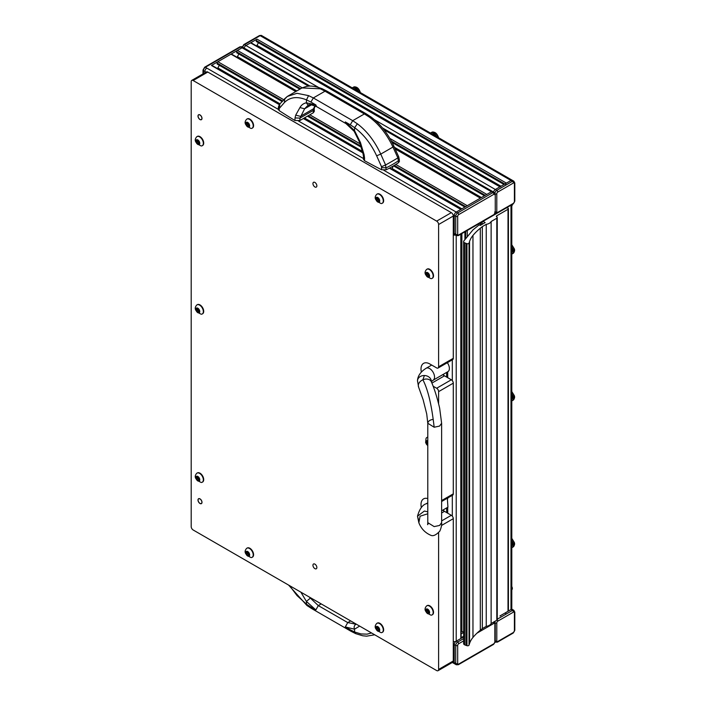 <?xml version="1.0" encoding="UTF-8"?>
<svg xmlns="http://www.w3.org/2000/svg" width="706" height="706" viewBox="0 0 706 706"><rect width="100%" height="100%" fill="white"/><g stroke="black" fill="none" stroke-linecap="round" stroke-linejoin="round"><path stroke-width="1.06" d="M453.287 235.036A2.762 1.597 0 0 0 455.229 235.036M462.421 631.755L463.613 631.755M453.287 641.569A2.762 1.597 0 0 0 456.217 641.198L460.815 638.551A1.103 0.635 0 0 0 461.142 638.1L461.142 233.986M453.287 649.335L454.258 649.899L454.258 644.587A2.762 1.597 -60 0 1 456.217 641.198L460.815 638.551L460.815 234.18M452.308 662.466L454.832 663.922A2.762 1.597 -60 0 1 454.258 662.66L454.258 657.348L453.287 656.783M217.395 64.043L217.104 63.081A1.103 0.635 -60 0 1 217.889 61.722L230.994 54.159A1.103 0.635 -60 0 1 231.542 54.106L295.708 91.145M237.004 57.257A4.148 2.392 120 0 0 237.401 56.639L238.919 54.018M236.96 52.747L236.669 51.785A1.103 0.635 -60 0 1 237.445 50.435L242.043 47.779A2.762 1.597 -60 0 1 243.429 47.646A2.762 1.597 120 0 0 242.043 47.779L211.429 65.455A1.103 0.635 -60 0 1 211.985 65.393L279.426 104.329M204.881 72.815L204.881 71.491A2.762 1.597 -60 0 1 206.84 68.103A2.762 1.597 120 0 0 204.881 71.491L204.881 72.815M217.439 68.544A4.148 2.392 120 0 0 217.845 67.926L219.354 65.314M453.287 220.219L454.258 220.784L454.258 215.471A2.762 1.597 -60 0 1 456.217 212.082L460.815 209.435L389.35 168.169M453.287 233.915L454.832 234.807A2.762 1.597 -60 0 1 454.258 233.536L454.258 228.232L453.287 227.667M453.287 232.971L455.732 234.383A2.762 1.597 120 0 0 456.297 235.654L454.832 234.807A2.762 1.597 -60 0 1 454.258 233.536L454.258 215.471A2.762 1.597 -60 0 1 456.217 212.082L491.42 191.758A2.762 1.597 -60 0 1 492.806 191.617A2.762 1.597 -60 0 0 491.42 191.758L486.831 194.415L389.853 138.429M395.801 164.445L467.266 205.702L480.371 198.139L395.157 148.94M505.602 613.593A1.103 0.635 -60 0 1 506.387 612.234A1.103 0.635 -0 0 0 506.387 612.234L510.985 609.587A2.762 1.597 -0 0 0 511.797 608.457L511.797 204.749M497.253 217.616L497.253 619.63A1.518 0.882 180 0 1 496.803 620.256L491.129 623.53L491.129 221.516L496.803 218.233A1.518 0.882 0 0 0 497.253 217.616A1.518 0.882 0 0 0 496.803 216.998A1.518 0.882 0 0 1 496.362 216.371A1.518 0.882 0 0 1 496.803 215.754L508.011 209.285A1.386 0.794 0 0 0 508.417 208.72L508.417 610.734A1.386 0.794 180 0 1 508.011 611.299L499.927 615.967A1.103 0.635 -0 0 0 499.936 615.959M500.483 615.906A1.103 0.635 -60 0 0 499.927 615.967L510.985 609.587A2.762 1.597 -60 0 1 512.362 609.446A2.762 1.597 -60 0 0 510.985 609.587L506.387 612.234M256.516 41.46L256.225 40.498A1.103 0.635 -60 0 1 257.01 39.139L245.953 45.519A2.762 1.597 120 0 0 244.126 48.043A2.762 1.597 -60 0 1 245.953 45.519L250.551 42.863A1.103 0.635 -60 0 1 251.107 42.81L500.254 186.658M256.56 45.961A4.148 2.392 120 0 0 256.966 45.343L258.475 42.722M242.132 47.496L243.799 44.602A1.386 0.794 60 0 1 244.488 44.672L260.135 35.644L261.599 36.491A2.762 1.597 -60 0 1 262.985 36.35A2.762 1.597 120 0 0 261.599 36.491L510.985 180.462A2.762 1.597 -60 0 1 512.362 180.33A2.762 1.597 -60 0 0 510.985 180.462L506.387 183.119A1.103 0.635 -60 0 0 505.602 184.478M374.498 119.738L495.338 189.499A2.762 1.597 -60 0 0 493.503 192.023A2.762 1.597 -60 0 1 495.338 189.499L499.927 186.843A1.103 0.635 -60 0 1 500.483 186.79M466.975 243.667A1.386 0.794 0 0 0 468.643 243.544A1.386 0.794 0 0 0 469.031 243.12L469.031 645.134A1.386 0.794 180 0 1 468.643 645.558A1.386 0.794 180 0 1 466.975 645.681L466.975 243.667L466.084 243.367L466.084 645.39L466.975 645.681M481.871 222.019L481.871 224.49M482.18 221.843L482.18 224.305M483.028 221.349L485.163 222.584L480.274 225.408L479.233 224.808L472.994 229.856L463.886 240.887A2.762 1.597 0 0 0 463.613 241.576A2.762 1.597 0 0 0 464.724 242.855A13.829 7.987 0 0 0 466.084 243.367M469.031 645.134L469.552 643.501A42.183 24.357 180 0 1 472.949 637.456L472.967 637.439A82.981 47.911 180 0 1 480.309 630.246L482.33 628.614L482.33 226.6L486.24 224.34A6.919 3.989 0 0 0 491.129 221.516M482.33 226.6L480.309 228.232A82.981 47.911 0 0 0 472.967 235.425L472.949 235.442A42.183 24.357 0 0 0 469.552 241.487L469.031 243.12M491.129 623.53A6.919 3.989 180 0 1 486.24 626.354L482.33 628.614M486.24 626.354L486.24 224.34M508.417 208.72A1.386 0.794 0 0 0 506.679 207.943L506.087 208.041M502.001 210.397L485.957 219.654M466.084 645.39A13.829 7.987 180 0 1 464.724 644.869A2.762 1.597 180 0 1 463.613 643.59L463.613 241.576M494.915 193.091A2.762 1.597 120 0 1 496.803 190.346L495.338 189.499L510.985 180.462L512.45 181.31L496.803 190.346A1.386 0.794 60 0 1 497.783 192.041L513.43 183.004A1.386 0.794 -60 0 1 514.409 183.569L514.409 201.642A1.386 0.794 -60 0 1 513.43 203.337L497.783 212.365A1.386 0.794 -60 0 1 496.803 211.8L496.803 193.735A1.386 0.794 -60 0 1 497.783 192.041M453.023 661.946L455.732 663.508A2.762 1.597 120 0 0 456.297 664.77L454.832 663.922A2.762 1.597 -60 0 1 454.258 662.66L454.258 644.587A2.762 1.597 -60 0 1 456.217 641.198L463.613 636.936M433.21 419.355C429.928 419.858 428.118 421.155 427.783 423.256L434.155 427.236L439.591 426.08L441.621 423.256L441.621 522.634L439.591 525.449L434.155 526.605L427.783 522.634L427.633 524.673L428.092 523.808M424.385 511.029L427.783 511.832L424.385 511.029L417.493 516.21L418.861 522.767L420.061 516.218L427.783 513.774L420.061 516.218L418.861 522.767C421.155 528.644 425.136 532.818 430.819 535.289C433.175 536.428 436.193 535.016 439.856 531.053C441.312 527.585 441.894 524.779 441.621 522.634M427.783 503.449L426.186 503.757C422.373 504.958 419.479 509.114 417.493 516.21L418.42 519.378M441.621 510.817L447.939 507.164L447.322 498.215M431.295 381.487A6.919 5.639 -176.1 0 0 431.295 381.319A6.919 5.639 -176.1 0 0 424.385 375.521A6.919 5.639 -176.1 0 0 417.493 380.702C417.767 375.848 420.67 371.691 426.186 368.241A6.919 3.989 -120 0 1 429.645 368.585A6.919 3.989 -120 0 1 434.534 377.057A6.919 3.989 -120 0 1 433.096 380.216L447.939 371.656A6.919 3.989 -120 0 0 447.322 362.699M463.613 632.047L461.142 631.446M316.862 185.828A2.762 1.597 -120 0 0 315.653 183.048A2.762 1.597 -120 0 0 313.517 182.307A2.762 1.597 -120 0 0 312.943 183.569A2.762 1.597 -120 0 0 314.152 186.358A2.762 1.597 -120 0 0 316.288 187.099A2.762 1.597 -120 0 0 316.862 185.828M316.862 567.518A2.762 1.597 -120 0 0 315.653 564.738A2.762 1.597 -120 0 0 313.517 563.997A2.762 1.597 -120 0 0 312.943 565.259A2.762 1.597 -120 0 0 314.152 568.048A2.762 1.597 -120 0 0 316.288 568.789A2.762 1.597 -120 0 0 316.862 567.518M201.995 502.337A2.833 1.633 -120 0 0 200.76 499.477A2.833 1.633 -120 0 0 198.571 498.718A2.833 1.633 -120 0 0 197.989 500.016A2.833 1.633 -120 0 0 199.224 502.875A2.833 1.633 -120 0 0 201.404 503.634A2.833 1.633 -120 0 0 201.995 502.337M201.995 118.387A2.833 1.633 -120 0 0 200.76 115.537A2.833 1.633 -120 0 0 198.571 114.769A2.833 1.633 -120 0 0 197.989 116.075A2.833 1.633 -120 0 0 199.224 118.926A2.833 1.633 -120 0 0 201.404 119.685A2.833 1.633 -120 0 0 201.995 118.387M441.621 500.572L453.287 493.838L453.287 383.164L438.611 391.636L438.611 403.717M438.611 224.508L438.611 366.793L453.287 358.321L453.287 216.036L438.611 224.508A2.762 1.597 -120 0 0 436.661 221.119L451.328 212.647A2.762 1.597 60 0 1 453.287 216.036M193.144 80.528A2.762 1.597 -120 0 0 191.758 80.387L206.434 71.924A2.762 1.597 60 0 1 207.811 72.056L193.144 80.528L436.661 221.119M207.811 72.056L451.328 212.647M441.621 520.896L451.328 515.292L444.48 511.338A12.443 7.184 60 0 1 442.768 510.147M451.328 515.292A2.762 1.597 60 0 1 453.287 518.681L441.479 525.493M438.611 532.756L438.611 669.438L453.287 660.966L453.287 518.681M453.287 660.966A2.762 1.597 60 0 1 452.714 662.228L438.038 670.7A2.762 1.597 -120 0 0 438.611 669.438M453.287 358.321A2.762 1.597 60 0 1 452.714 359.592L438.038 368.055A2.762 1.597 -120 0 0 438.611 366.793M438.611 391.636A2.762 1.597 -120 0 0 436.661 388.247L451.328 379.775L444.48 375.83A12.443 7.184 60 0 1 442.768 374.639M451.328 379.775A2.762 1.597 60 0 1 453.287 383.164M453.287 493.838A2.762 1.597 60 0 1 452.714 495.1L441.621 501.507M191.758 80.387A2.762 1.597 -120 0 0 191.194 81.658L191.194 526.588A2.762 1.597 -120 0 0 193.144 529.977L436.661 670.559A2.762 1.597 -120 0 0 438.038 670.7M421.35 507.57A12.443 7.184 60 0 1 423.591 498.86A12.443 7.184 60 0 1 427.783 498.586M436.661 388.247L433.113 386.208M421.35 372.053A12.443 7.184 60 0 1 423.591 363.352A12.443 7.184 60 0 1 429.813 363.969L436.661 367.923A2.762 1.597 -120 0 0 438.038 368.055M305.583 117.249A8.093 4.668 -60 0 1 304.613 118.873M393.268 165.989A8.093 4.668 -60 0 1 391.645 169.122M321.212 603.912L318.3 605.589L315.864 609.94L310.896 607.081L311.611 608.537L350.979 631.27L350.264 629.805L345.296 626.937L347.74 622.586L318.3 605.589L309.175 596.967M288.595 585.08L306.916 605.483L306.501 604.212L296.988 595.529L289.557 585.636M371.541 632.964L367.032 634.156L361.04 633.944L354.633 632.002L350.264 629.805M310.896 607.081L306.501 604.212L306.395 601.415L300.88 592.166M359.628 626.09L354.518 629.196L354.633 632.002L355.718 633.653L350.979 631.27M356.556 624.316L347.74 622.586L350.644 620.909M284.765 98.681L284.403 102.546L279.232 108.477L278.358 107.153L279.523 104.223L287.316 96.448L297.014 93.298L308.566 95.628L313.34 97.94L310.896 102.052L315.864 104.92L316.57 106.624L346.011 123.621L345.296 121.917L350.264 124.785L352.709 120.673L357.351 123.797C366.829 130.919 374.63 141.024 380.755 154.102L385.591 164.983L386.147 169.802A103.729 59.886 0 0 0 392.651 166.351A103.729 59.886 0 0 0 398.625 162.592L397.875 157.888L392.96 147.051C386.756 134.025 378.822 123.991 369.159 116.975L364.384 113.931L366.114 113.754L370.809 116.817C380.508 124.088 388.203 133.884 393.904 146.195L398.828 157.05L399.437 161.268L398.625 162.592M357.351 123.797L354.633 127.654C363.819 134.555 371.153 143.936 376.642 155.797L380.755 154.102L392.96 147.051L393.321 146.168M366.114 113.754L326.746 91.03L325.016 91.198L320.374 88.806L302.044 87.923L287.316 96.44L284.439 98.964M284.403 102.546C289.928 97.04 297.297 96.148 306.501 99.873L310.896 102.052M376.642 155.797L381.505 166.695L385.591 164.983A103.729 14.702 -24.2 0 0 397.875 157.888L398.255 157.023M350.264 124.785L354.633 127.654L354.518 130.584L360.457 142.524L364.075 154.596L364.57 158.1L363.493 156.653L363.405 159.177L364.472 160.668A639.495 369.212 0 0 0 381.619 169.767L381.505 166.695M279.232 108.477L279.152 110.613A639.495 369.212 0 0 0 294.923 120.505L299.873 120.541L313.305 112.783L314.32 111.327L314.223 108.909L313.217 110.454L313.305 112.783M299.873 120.541L299.962 118.105L295.02 117.946L295.717 115.131L299.926 107.577C301.444 104.92 303.598 103.323 306.395 102.802L306.501 99.873L308.566 95.628M381.708 167.64L386.226 167.79A103.729 59.886 0 0 0 392.651 164.383A103.729 59.886 0 0 0 398.555 160.677L399.367 159.265M360.457 142.524L359.548 142.197L363.149 154.27L364.075 154.596M381.619 169.767L386.147 169.802M314.223 108.909L314.355 107.886L313.217 110.454L299.962 118.105L304.621 108.786L307.79 105.512M278.358 107.153L278.288 109.245L279.152 110.613M295.717 115.131L300.429 116.349L313.482 108.812L314.973 105.812M379.219 629.47A0.794 0.459 60 0 1 379.36 629.373L378.981 628.34A0.794 0.459 60 0 1 378.248 627.378L377.445 626.875A0.794 0.459 60 0 1 376.677 626.893L376.174 626.787L376.245 627.431A0.794 0.459 60 0 1 376.21 628.411L376.589 629.452A0.794 0.459 60 0 1 377.322 630.414L378.125 630.908A0.794 0.459 60 0 1 378.893 630.89L379.343 631.049L379.325 630.352A0.794 0.459 60 0 1 379.219 629.47M377.578 627.634L378.054 628.605A0.794 0.459 60 0 1 378.787 629.567L379.131 630.176M379.422 631.032A2.736 1.58 60 0 1 376.748 630.184A2.736 1.58 60 0 1 376.148 626.751A2.736 1.58 60 0 1 378.822 627.599A2.736 1.58 60 0 1 379.422 631.032M382.705 631.976A5.26 3.036 60 0 1 382.193 632.417A5.26 3.036 60 0 1 381.108 632.664C375.53 630.052 373.889 627.21 376.183 624.13A5.26 3.036 60 0 1 376.422 623.76A5.26 3.036 60 0 1 376.933 623.319A5.26 3.036 60 0 1 381.884 625.86A5.26 3.036 60 0 1 382.705 631.976M382.37 632.302A5.26 3.036 -120 0 0 382.564 632.205A5.26 3.036 -120 0 0 383.076 631.764A5.26 3.036 -120 0 0 382.255 625.64A5.26 3.036 -120 0 0 377.304 623.098A5.26 3.036 -120 0 0 377.128 623.221M377.825 626.804A0.794 0.459 60 0 1 377.684 627.563L376.324 628.349M199.277 479.277A0.794 0.459 60 0 1 199.41 479.189L199.039 478.147A0.794 0.459 60 0 1 198.307 477.185L197.504 476.682A0.794 0.459 60 0 1 196.736 476.709L196.233 476.594L196.303 477.247A0.794 0.459 60 0 1 196.268 478.227L196.639 479.259A0.794 0.459 60 0 1 197.371 480.221L198.174 480.724A0.794 0.459 60 0 1 198.942 480.698L199.392 480.857L199.374 480.168A0.794 0.459 60 0 1 199.277 479.277M197.636 477.441L198.104 478.412A0.794 0.459 60 0 1 198.845 479.374L199.189 479.983M199.471 480.848A2.736 1.58 60 0 1 196.806 479.992A2.736 1.58 60 0 1 196.206 476.559A2.736 1.58 60 0 1 198.871 477.415A2.736 1.58 60 0 1 199.471 480.848M202.763 481.783A5.26 3.036 60 0 1 202.251 482.224A5.26 3.036 60 0 1 201.166 482.472C195.58 479.859 193.938 477.018 196.242 473.938A5.26 3.036 60 0 1 196.48 473.567A5.26 3.036 60 0 1 196.992 473.126A5.26 3.036 60 0 1 201.942 475.667A5.26 3.036 60 0 1 202.763 481.783M202.428 482.11A5.26 3.036 -120 0 0 202.622 482.013A5.26 3.036 -120 0 0 203.134 481.571A5.26 3.036 -120 0 0 202.313 475.456A5.26 3.036 -120 0 0 197.362 472.914A5.26 3.036 -120 0 0 197.186 473.029M197.883 476.621A0.794 0.459 60 0 1 197.733 477.38L196.383 478.156M199.277 142.762A0.794 0.459 60 0 1 199.41 142.665L199.039 141.624A0.794 0.459 60 0 1 198.307 140.671L197.504 140.167A0.794 0.459 60 0 1 196.736 140.185L196.233 140.079L196.303 140.723A0.794 0.459 60 0 1 196.268 141.703L196.639 142.744A0.794 0.459 60 0 1 197.371 143.697L198.174 144.201A0.794 0.459 60 0 1 198.942 144.183L199.392 144.342L199.374 143.645A0.794 0.459 60 0 1 199.277 142.762M197.636 140.926L198.104 141.897A0.794 0.459 60 0 1 198.845 142.85L199.189 143.468M199.471 144.324A2.736 1.58 60 0 1 196.806 143.477A2.736 1.58 60 0 1 196.206 140.044A2.736 1.58 60 0 1 198.871 140.891A2.736 1.58 60 0 1 199.471 144.324M202.763 145.268A5.26 3.036 60 0 1 202.251 145.71A5.26 3.036 60 0 1 201.166 145.957C195.58 143.344 193.938 140.503 196.242 137.423A5.26 3.036 60 0 1 196.48 137.052A5.26 3.036 60 0 1 196.992 136.602A5.26 3.036 60 0 1 201.942 139.144A5.26 3.036 60 0 1 202.763 145.268M202.428 145.586A5.26 3.036 -120 0 0 202.622 145.498A5.26 3.036 -120 0 0 203.134 145.048A5.26 3.036 -120 0 0 202.313 138.932A5.26 3.036 -120 0 0 197.362 136.39A5.26 3.036 -120 0 0 197.186 136.514M197.883 140.097A0.794 0.459 60 0 1 197.733 140.856L196.383 141.641M249.147 125.253A0.794 0.459 60 0 1 249.289 125.165L248.918 124.124A0.794 0.459 60 0 1 248.185 123.162L247.382 122.659A0.794 0.459 60 0 1 246.606 122.685L246.103 122.57L246.182 123.223A0.794 0.459 60 0 1 246.147 124.203L246.518 125.236A0.794 0.459 60 0 1 247.25 126.197L248.053 126.701A0.794 0.459 60 0 1 248.821 126.674L249.271 126.842L249.253 126.145A0.794 0.459 60 0 1 249.147 125.253M247.506 123.418L247.982 124.388A0.794 0.459 60 0 1 248.715 125.35L249.068 125.959M249.35 126.824A2.736 1.58 60 0 1 246.676 125.968A2.736 1.58 60 0 1 246.076 122.544A2.736 1.58 60 0 1 248.75 123.391A2.736 1.58 60 0 1 249.35 126.824M252.633 127.76A5.26 3.036 60 0 1 252.121 128.201A5.26 3.036 60 0 1 251.045 128.448C245.459 125.844 243.817 122.994 246.12 119.914A5.26 3.036 60 0 1 246.359 119.543A5.26 3.036 60 0 1 246.871 119.102A5.26 3.036 60 0 1 251.821 121.644A5.26 3.036 60 0 1 252.633 127.76M252.307 128.086A5.26 3.036 -120 0 0 252.492 127.989A5.26 3.036 -120 0 0 253.004 127.548A5.26 3.036 -120 0 0 252.192 121.432A5.26 3.036 -120 0 0 247.241 118.89A5.26 3.036 -120 0 0 247.056 119.005M247.762 122.597A0.794 0.459 60 0 1 247.612 123.356L246.262 124.132M249.147 554.369A0.794 0.459 60 0 1 249.289 554.281L248.918 553.239A0.794 0.459 60 0 1 248.185 552.286L247.382 551.783A0.794 0.459 60 0 1 246.606 551.801L246.103 551.695L246.182 552.339A0.794 0.459 60 0 1 246.147 553.319L246.518 554.36A0.794 0.459 60 0 1 247.25 555.313L248.053 555.816A0.794 0.459 60 0 1 248.821 555.798L249.271 555.957L249.253 555.26A0.794 0.459 60 0 1 249.147 554.369M247.506 552.542L247.982 553.513A0.794 0.459 60 0 1 248.715 554.466L249.068 555.084M249.35 555.94A2.736 1.58 60 0 1 246.676 555.092A2.736 1.58 60 0 1 246.076 551.66A2.736 1.58 60 0 1 248.75 552.507A2.736 1.58 60 0 1 249.35 555.94M252.633 556.884A5.26 3.036 60 0 1 252.121 557.325A5.26 3.036 60 0 1 251.045 557.563C245.459 554.96 243.817 552.118 246.12 549.03A5.26 3.036 60 0 1 246.359 548.659A5.26 3.036 60 0 1 246.871 548.218A5.26 3.036 60 0 1 251.821 550.759A5.26 3.036 60 0 1 252.633 556.884M252.307 557.202A5.26 3.036 -120 0 0 252.492 557.105A5.26 3.036 -120 0 0 253.004 556.663A5.26 3.036 -120 0 0 252.192 550.548A5.26 3.036 -120 0 0 247.241 548.006A5.26 3.036 -120 0 0 247.056 548.121M247.762 551.713A0.794 0.459 60 0 1 247.612 552.471L246.262 553.257M379.219 200.345A0.794 0.459 60 0 1 379.36 200.257L378.981 199.216A0.794 0.459 60 0 1 378.248 198.262L377.445 197.759A0.794 0.459 60 0 1 376.677 197.777L376.174 197.671L376.245 198.315A0.794 0.459 60 0 1 376.21 199.295L376.589 200.336A0.794 0.459 60 0 1 377.322 201.289L378.125 201.792A0.794 0.459 60 0 1 378.893 201.775L379.343 201.934L379.325 201.236A0.794 0.459 60 0 1 379.219 200.345M377.578 198.518L378.054 199.489A0.794 0.459 60 0 1 378.787 200.442L379.131 201.06M379.422 201.916A2.736 1.58 60 0 1 376.748 201.069A2.736 1.58 60 0 1 376.148 197.636A2.736 1.58 60 0 1 378.822 198.483A2.736 1.58 60 0 1 379.422 201.916M382.705 202.86A5.26 3.036 60 0 1 382.193 203.302A5.26 3.036 60 0 1 381.108 203.54C375.53 200.936 373.889 198.095 376.183 195.015A5.26 3.036 60 0 1 376.422 194.635A5.26 3.036 60 0 1 376.933 194.194A5.26 3.036 60 0 1 381.884 196.736A5.26 3.036 60 0 1 382.705 202.86M382.37 203.178A5.26 3.036 -120 0 0 382.564 203.081A5.26 3.036 -120 0 0 383.076 202.64A5.26 3.036 -120 0 0 382.255 196.524A5.26 3.036 -120 0 0 377.304 193.982A5.26 3.036 -120 0 0 377.128 194.097M377.825 197.689A0.794 0.459 60 0 1 377.684 198.448L376.324 199.233M429.098 275.446A0.794 0.459 60 0 1 429.23 275.349L428.86 274.316A0.794 0.459 60 0 1 428.127 273.354L427.324 272.851A0.794 0.459 60 0 1 426.556 272.878L426.053 272.763L426.124 273.407A0.794 0.459 60 0 1 426.089 274.387L426.459 275.428A0.794 0.459 60 0 1 427.192 276.39L427.995 276.893A0.794 0.459 60 0 1 428.763 276.867L429.213 277.026L429.195 276.328A0.794 0.459 60 0 1 429.098 275.446M427.457 273.61L427.924 274.581A0.794 0.459 60 0 1 428.666 275.543L429.01 276.152M429.292 277.008A2.736 1.58 60 0 1 426.627 276.161A2.736 1.58 60 0 1 426.027 272.728A2.736 1.58 60 0 1 428.701 273.584A2.736 1.58 60 0 1 429.292 277.008M432.584 277.952A5.26 3.036 60 0 1 432.072 278.393A5.26 3.036 60 0 1 430.987 278.641C425.4 276.028 423.759 273.187 426.062 270.107A5.26 3.036 60 0 1 426.3 269.736A5.26 3.036 60 0 1 426.812 269.295A5.26 3.036 60 0 1 431.763 271.836A5.26 3.036 60 0 1 432.584 277.952M432.248 278.279A5.26 3.036 -120 0 0 432.443 278.182A5.26 3.036 -120 0 0 432.954 277.74A5.26 3.036 -120 0 0 432.134 271.616A5.26 3.036 -120 0 0 427.183 269.074A5.26 3.036 -120 0 0 427.006 269.198M427.704 272.79A0.794 0.459 60 0 1 427.554 273.54L426.203 274.325M427.783 441.012L427.324 441.109A0.794 0.459 60 0 1 426.556 441.135L426.053 441.021L426.124 441.674A0.794 0.459 60 0 1 426.089 442.653L426.459 443.686A0.794 0.459 60 0 1 427.192 444.648L427.783 445.354M427.457 441.868L427.783 442.786M427.783 445.433A2.736 1.58 60 0 1 425.992 443.306A2.736 1.58 60 0 1 426.027 440.985A2.736 1.58 60 0 1 427.783 440.976L427.174 441.356M427.783 445.724L425.63 442.512L426.062 438.364A5.26 3.036 60 0 1 426.3 437.994A5.26 3.036 60 0 1 426.812 437.552A5.26 3.036 60 0 1 427.783 437.305M427.783 437.12A5.26 3.036 -120 0 0 427.183 437.341A5.26 3.036 -120 0 0 427.006 437.455M427.704 441.047A0.794 0.459 60 0 1 427.554 441.806L426.203 442.583M429.098 611.961A0.794 0.459 60 0 1 429.23 611.873L428.86 610.831A0.794 0.459 60 0 1 428.127 609.869L427.324 609.375A0.794 0.459 60 0 1 426.556 609.393L426.053 609.278L426.124 609.931A0.794 0.459 60 0 1 426.089 610.911L426.459 611.943A0.794 0.459 60 0 1 427.192 612.905L427.995 613.408A0.794 0.459 60 0 1 428.763 613.39L429.213 613.549L429.195 612.852A0.794 0.459 60 0 1 429.098 611.961M427.457 610.134L427.924 611.096A0.794 0.459 60 0 1 428.666 612.058L429.01 612.676M429.292 613.532A2.736 1.58 60 0 1 426.627 612.684A2.736 1.58 60 0 1 426.027 609.252A2.736 1.58 60 0 1 428.701 610.099A2.736 1.58 60 0 1 429.292 613.532M432.584 614.467A5.26 3.036 60 0 1 432.072 614.917A5.26 3.036 60 0 1 430.987 615.155C425.4 612.552 423.759 609.702 426.062 606.622A5.26 3.036 60 0 1 426.3 606.251A5.26 3.036 60 0 1 426.812 605.81A5.26 3.036 60 0 1 431.763 608.351A5.26 3.036 60 0 1 432.584 614.467M432.248 614.794A5.26 3.036 -120 0 0 432.443 614.697A5.26 3.036 -120 0 0 432.954 614.255A5.26 3.036 -120 0 0 432.134 608.14A5.26 3.036 -120 0 0 427.183 605.598A5.26 3.036 -120 0 0 427.006 605.713M427.704 609.304A0.794 0.459 60 0 1 427.554 610.063L426.203 610.84M199.277 311.019A0.794 0.459 60 0 1 199.41 310.922L199.039 309.89A0.794 0.459 60 0 1 198.307 308.928L197.504 308.425A0.794 0.459 60 0 1 196.736 308.451L196.233 308.337L196.303 308.981A0.794 0.459 60 0 1 196.268 309.96L196.639 311.002A0.794 0.459 60 0 1 197.371 311.964L198.174 312.467A0.794 0.459 60 0 1 198.942 312.44L199.392 312.599L199.374 311.902A0.794 0.459 60 0 1 199.277 311.019M197.636 309.184L198.104 310.155A0.794 0.459 60 0 1 198.845 311.117L199.189 311.725M199.471 312.581A2.736 1.58 60 0 1 196.806 311.734A2.736 1.58 60 0 1 196.206 308.301A2.736 1.58 60 0 1 198.871 309.157A2.736 1.58 60 0 1 199.471 312.581M202.763 313.526A5.26 3.036 60 0 1 202.251 313.967A5.26 3.036 60 0 1 201.166 314.214C195.58 311.602 193.938 308.76 196.242 305.68A5.26 3.036 60 0 1 196.48 305.31A5.26 3.036 60 0 1 196.992 304.868A5.26 3.036 60 0 1 201.942 307.41A5.26 3.036 60 0 1 202.763 313.526M202.428 313.852A5.26 3.036 -120 0 0 202.622 313.755A5.26 3.036 -120 0 0 203.134 313.314A5.26 3.036 -120 0 0 202.313 307.189A5.26 3.036 -120 0 0 197.362 304.648A5.26 3.036 -120 0 0 197.186 304.771M197.883 308.363A0.794 0.459 60 0 1 197.733 309.113L196.383 309.899M201.898 118.326A2.7 1.553 60 0 1 199.992 119.429A2.7 1.553 60 0 1 198.086 116.128A2.7 1.553 60 0 1 199.992 115.025A2.7 1.553 60 0 1 201.898 118.326M199.992 119.49A2.762 1.597 60 0 1 198.183 117.046A2.762 1.597 60 0 1 198.607 114.831A2.762 1.597 60 0 1 199.992 114.972A2.762 1.597 60 0 1 201.801 117.408A2.762 1.597 60 0 1 201.378 119.623A2.762 1.597 60 0 1 199.992 119.49M511.797 205.773A2.762 1.597 -120 0 0 512.353 204.422M511.797 246.906A5.533 3.195 60 0 1 513.033 249.483A5.533 3.195 60 0 1 512.185 253.913A5.533 3.195 60 0 1 511.797 254.089M511.797 248.503A4.148 2.392 60 0 1 512.132 249.394A4.148 2.392 60 0 1 511.797 252.483M201.898 502.275A2.7 1.553 60 0 1 199.992 503.378A2.7 1.553 60 0 1 198.086 500.077A2.7 1.553 60 0 1 199.992 498.974A2.7 1.553 60 0 1 201.898 502.275M199.992 503.431A2.762 1.597 60 0 1 198.183 500.995A2.762 1.597 60 0 1 198.607 498.78A2.762 1.597 60 0 1 199.992 498.921A2.762 1.597 60 0 1 201.801 501.357A2.762 1.597 60 0 1 201.378 503.572A2.762 1.597 60 0 1 199.992 503.431M511.797 393.71A5.533 3.195 60 0 1 513.033 396.287A5.533 3.195 60 0 1 512.185 400.717A5.533 3.195 60 0 1 511.797 400.884M511.797 395.307A4.148 2.392 60 0 1 512.132 396.198A4.148 2.392 60 0 1 511.797 399.287M511.797 540.514A5.533 3.195 60 0 1 513.033 543.09A5.533 3.195 60 0 1 512.185 547.521A5.533 3.195 60 0 1 511.797 547.688M511.797 542.111A4.148 2.392 60 0 1 512.132 543.002A4.148 2.392 60 0 1 511.797 546.091M352.276 87.906A5.533 3.195 60 0 1 352.621 87.65A5.533 3.195 60 0 1 358.498 91.498M353.671 88.7A4.148 2.392 60 0 1 357.112 90.695M430.519 133.072A5.533 3.195 60 0 1 430.863 132.816A5.533 3.195 60 0 1 436.732 136.664M431.904 133.875A4.148 2.392 60 0 1 435.346 135.861M511.797 589.722A2.762 1.597 -120 0 0 511.797 586.562M443.5 374.215L443.5 375.195M465.016 231.753L465.016 239.51M465.704 231.356L465.704 238.681M467.266 230.447L467.266 236.784M480.371 222.884L480.371 225.355M443.5 509.723L443.5 510.712M446.642 372.406L446.642 377.075M446.642 507.914L446.642 512.582M447.71 362.478L447.71 363.281M447.71 371.788L447.71 377.692M447.71 497.986L447.71 498.798M447.71 507.296L447.71 513.2M452.308 359.822L452.308 380.649M452.308 495.338L452.308 516.157M456.217 235.601L456.217 641.198L457.682 642.045L463.613 638.63M461.883 233.562L461.883 631.623M453.287 654.983L454.258 655.547M453.287 654.188L454.258 654.753M453.287 650.561L454.258 651.126M453.287 644.022L455.732 645.434L455.732 663.508A1.386 0.794 0 0 0 457.682 663.508L457.682 645.434A1.386 0.794 -60 0 1 458.662 643.74L463.613 640.889M217.104 63.875L282.144 101.417M307.569 116.102L360.951 146.919M393.621 165.778L465.016 206.999M217.104 63.081L282.621 100.905M308.248 115.705L360.669 145.965M394.292 165.38L465.704 206.611M217.889 61.722L283.724 99.731M309.819 114.804L360.016 143.786M230.994 54.159L295.373 91.33M237.401 56.639L296.458 90.73M394.398 147.272L481.43 197.53M236.669 52.579L299.768 89.009M391.971 142.25L484.581 195.712M236.669 51.785L300.509 88.647M391.371 141.103L485.26 195.315M237.445 50.435L302.239 87.835M239.881 46.861L241.955 46.799A2.762 1.597 -60 0 0 240.578 46.931A1.386 0.794 -120 0 0 239.881 46.861L204.678 67.194A1.386 0.794 60 0 1 205.367 67.255L240.578 46.931L308.601 86.203M383.923 129.692L492.894 192.606L457.682 212.93A1.386 0.794 60 0 1 458.662 214.624A1.386 0.794 -60 0 0 457.682 216.318L457.682 234.383A1.386 0.794 -60 0 0 458.662 234.948L493.865 214.624A1.386 0.794 -60 0 0 494.844 212.93L494.844 211.8M453.287 225.858L454.258 226.423M453.287 225.073L454.258 225.638M453.287 221.437L454.258 222.002M203.416 73.662L203.416 70.644L206.028 72.153M453.023 214.756L455.732 216.318L455.732 234.383A1.386 0.794 0 0 0 457.682 234.383M203.01 73.901L203.01 70.079A1.386 0.794 180 0 0 203.416 70.644A2.762 1.597 -60 0 1 205.367 67.255L278.288 109.359M298.497 121.026L363.431 158.515M383.79 170.27L457.682 212.93A2.762 1.597 120 0 0 455.732 216.318A1.386 0.794 180 0 0 457.682 216.318M211.429 65.455L279.223 104.585M303.359 118.529L362.707 152.787M217.845 67.926L279.938 103.782M305.01 118.255L362.257 151.305M392.051 168.505L461.874 208.817M495.338 213.018L495.338 214.342M510.985 205.217L510.985 609.587L512.45 610.434L497.253 619.206M242.652 47.196A2.762 1.597 -60 0 1 244.488 44.672L318.344 87.315M250.551 42.863L499.927 186.843M256.966 45.343L500.995 186.234M256.225 41.283L504.137 184.416M256.225 40.498L504.825 184.019M257.01 39.139L506.387 183.119M496.803 620.256L496.803 218.233M469.552 643.501L469.552 241.487M472.949 235.442L472.949 637.456M472.967 637.439L472.967 235.425M480.309 228.232L480.309 630.246M508.011 611.299L508.011 209.285M496.803 215.754L496.803 216.998M464.724 242.855L464.724 644.869M261.52 35.503A2.762 1.597 -60 0 0 260.135 35.644A1.386 0.794 -120 0 0 259.446 35.574L261.52 35.503L513.836 181.177A2.762 1.597 120 0 0 512.45 181.31A1.386 0.794 -120 0 1 513.43 183.004M493.865 194.3A1.386 0.794 -60 0 1 494.844 194.865A1.386 0.794 180 0 0 495.25 194.3L494.271 192.464A2.762 1.597 120 0 0 492.894 192.606A1.386 0.794 -120 0 1 493.865 194.3L458.662 214.624M458.662 234.948A1.386 0.794 60 0 1 458.379 235.583L493.582 215.259A1.386 0.794 -120 0 0 493.865 214.624M494.844 212.93A1.386 0.794 0 0 0 495.25 212.365L495.25 194.3M514.409 201.642A1.386 0.794 0 0 0 514.806 201.078L514.806 183.004A1.386 0.794 180 0 1 514.409 183.569M495.25 211.968A1.386 0.794 0 0 0 496.803 211.8M496.803 193.735A1.386 0.794 180 0 1 495.215 193.885M497.783 212.365A1.386 0.794 60 0 1 497.492 213L513.138 203.963A1.386 0.794 -120 0 0 513.43 203.337M476.956 633.176L493.865 623.416A1.386 0.794 -60 0 1 494.844 623.98L494.844 642.045A1.386 0.794 -60 0 1 493.865 643.74L458.662 664.072A1.386 0.794 -60 0 1 457.682 663.508M458.662 664.072A1.386 0.794 60 0 1 458.379 664.699L493.582 644.375A1.386 0.794 -120 0 0 493.865 643.74M457.682 645.434A1.386 0.794 180 0 1 455.732 645.434A2.762 1.597 120 0 1 457.682 642.045A1.386 0.794 60 0 1 458.662 643.74M494.844 642.045A1.386 0.794 0 0 0 495.25 641.489L495.25 623.416A1.386 0.794 180 0 1 494.844 623.98M493.865 623.416A1.386 0.794 -120 0 0 493.423 622.207M496.803 622.851A1.386 0.794 -60 0 1 497.783 621.156L513.43 612.128A1.386 0.794 -60 0 1 514.409 612.693L514.409 630.758A1.386 0.794 -60 0 1 513.43 632.452L497.783 641.489A1.386 0.794 -60 0 1 496.803 640.924L496.803 622.851A1.386 0.794 180 0 1 495.215 623.01M494.844 622.851L493.573 622.118M497.783 641.489A1.386 0.794 60 0 1 497.492 642.116L513.138 633.088A1.386 0.794 -120 0 0 513.43 632.452M495.25 641.083A1.386 0.794 0 0 0 496.803 640.924M514.409 630.758A1.386 0.794 0 0 0 514.806 630.193L514.806 612.128A1.386 0.794 180 0 1 514.409 612.693M497.218 619.815A1.386 0.794 60 0 1 497.783 621.156M513.43 612.128A1.386 0.794 -120 0 0 512.45 610.434A2.762 1.597 120 0 1 513.836 610.293L511.621 609.013M495.312 621.112A2.762 1.597 120 0 0 494.915 622.207M424.385 375.521L422.885 379.784A6.919 5.127 157.4 0 0 418.605 387.126L417.493 380.702A6.919 5.639 -176.1 0 0 417.475 381.011M433.096 380.216L431.26 381.805L431.234 381.125L431.375 381.805A6.919 5.127 157.4 0 0 422.885 379.784C427.951 389.403 431.71 405.218 434.155 427.236M463.613 636.256L461.142 637.686M463.613 632.461L461.142 633.891M431.895 383.093L444.48 375.83M441.621 512.988L444.48 511.338M310.172 598.282L306.395 601.415L315.864 609.94M345.296 626.937L354.518 629.196C353.794 627.175 354.156 625.622 355.63 624.528M325.016 91.198L364.384 113.931L352.709 120.673L313.34 97.94L325.016 91.198M316.57 106.624L316.57 106.624C311.514 104.744 309.149 104.179 309.466 104.912L307.728 105.547M369.159 116.975L370.809 116.817M326.746 91.03L322.007 88.647L320.374 88.806M346.011 123.621L354.165 131.325L354.518 130.584L345.296 121.917M315.864 104.92L306.395 102.802C307.331 104.709 308.593 105.318 310.172 104.647M364.57 158.1L364.472 160.668M294.923 120.505L295.02 117.946M279.85 103.932L279.461 107.78M359.548 142.197L354.165 131.325M311.452 104.841L304.621 108.786L299.926 107.577M379.422 630.582L378.893 630.89M378.054 628.605L376.589 629.452M376.88 627.069L376.245 627.431M378.787 629.567L377.322 630.414M199.48 480.389L198.942 480.698M198.104 478.412L196.639 479.259M196.939 476.877L196.303 477.247M198.845 479.374L197.371 480.221M199.48 143.874L198.942 144.183M198.104 141.897L196.639 142.744M196.939 140.362L196.303 140.723M198.845 142.85L197.371 143.697M249.359 126.365L248.821 126.674M247.982 124.388L246.518 125.236M246.809 122.853L246.182 123.223M248.715 125.35L247.25 126.197M249.359 555.49L248.821 555.798M247.982 553.513L246.518 554.36M246.809 551.968L246.182 552.339M248.715 554.466L247.25 555.313M379.422 201.466L378.893 201.775M378.054 199.489L376.589 200.336M376.88 197.945L376.245 198.315M378.787 200.442L377.322 201.289M429.301 276.558L428.763 276.867M427.924 274.581L426.459 275.428M426.759 273.045L426.124 273.407M428.666 275.543L427.192 276.39M427.783 442.927L426.459 443.686M426.759 441.303L426.124 441.674M427.783 444.303L427.192 444.648M429.301 613.082L428.763 613.39M427.924 611.096L426.459 611.943M426.759 609.56L426.124 609.931M428.666 612.058L427.192 612.905M199.48 312.131L198.942 312.44M198.104 310.155L196.639 311.002M196.939 308.619L196.303 308.981M198.845 311.117L197.371 311.964M511.797 244.779L514.224 248.68C514.974 250.189 514.621 251.742 513.165 253.348A5.533 3.195 -120 0 0 514.012 248.927A5.533 3.195 -120 0 0 511.797 245.15M511.797 391.583L514.224 395.484C514.974 396.993 514.621 398.546 513.165 400.152A5.533 3.195 -120 0 0 514.012 395.722A5.533 3.195 -120 0 0 511.797 391.954M511.797 538.387L514.224 542.287C514.974 543.797 514.621 545.35 513.165 546.956A5.533 3.195 -120 0 0 514.012 542.526A5.533 3.195 -120 0 0 511.797 538.757M360.025 92.371A5.533 3.195 -120 0 0 359.981 92.239A5.533 3.195 -120 0 0 353.6 87.085C356.459 86.397 358.657 88.029 360.192 92.001L360.334 92.557M438.258 137.546A5.533 3.195 -120 0 0 438.223 137.405A5.533 3.195 -120 0 0 431.834 132.251C434.693 131.563 436.89 133.205 438.435 137.167L438.576 137.723M464.901 231.824L464.901 239.661M480.698 222.699L480.698 225.17M443.624 374.145L443.624 375.283M443.624 509.653L443.624 510.791M447.383 371.974L447.383 377.507M447.383 507.482L447.383 513.015M453.287 654.047L454.258 654.612M453.287 649.705L454.258 650.27M217.192 64.061L282.056 101.514M307.445 116.172L361.004 147.086M393.498 165.848L464.901 207.07M394.919 148.428L480.698 197.954M236.748 52.765L299.644 89.08M392.077 142.444L484.457 195.783M241.955 46.799L310.084 86.123M382.52 127.945L494.271 192.464M453.287 224.932L454.258 225.496M453.287 220.59L454.258 221.154M303.686 118.343L362.566 152.337M389.686 167.993L461.142 209.241M256.313 41.477L504.013 184.487M204.678 67.194L203.01 70.079M243.799 44.602L259.446 35.574M458.379 235.583L456.297 235.654M493.582 215.259L495.25 212.365M514.806 201.078L513.138 203.963M495.418 213.071L497.492 213M514.806 183.004L513.836 181.177M458.379 664.699L456.297 664.77M495.25 623.416L494.271 621.589M493.582 644.375L495.25 641.489M514.806 612.128L513.836 610.293M497.492 642.116L495.418 642.186M513.138 633.088L514.806 630.193M418.605 387.126L423.141 399.755L426.724 413.972L427.836 423.75M426.186 368.241L431.701 365.055M427.783 423.282L427.783 522.634M427.783 502.831L426.186 503.757M431.375 381.805C434.428 388.847 437.182 397.619 439.644 408.121L441.621 423.256M306.916 605.483L311.611 608.537M355.718 633.653L362.699 635.771L366.626 636.168L374.701 634.791M322.007 88.647C309.696 84.323 306.545 86.379 302.053 87.923L302.053 87.923M363.149 154.27L363.493 156.653M314.355 107.886L315.317 105.971M379.21 630.131L378.275 630.67M377.904 626.769L377.295 627.113M377.736 627.537L376.272 628.384M199.26 479.939L198.333 480.477M197.954 476.576L197.353 476.929M197.795 477.353L196.33 478.2M199.26 143.424L198.333 143.962M197.954 140.053L197.353 140.406M197.795 140.829L196.33 141.677M249.139 125.924L248.203 126.462M247.832 122.553L247.224 122.906M247.674 123.329L246.209 124.177M249.139 555.04L248.203 555.578M247.832 551.668L247.224 552.021M247.674 552.445L246.209 553.292M379.21 201.016L378.275 201.554M377.904 197.645L377.295 197.998M377.736 198.421L376.272 199.268M429.08 276.108L428.154 276.646M427.774 272.745L427.174 273.09M427.615 273.522L426.15 274.36M427.615 441.779L426.15 442.627M429.08 612.631L428.154 613.17M427.774 609.26L427.174 609.613M427.615 610.037L426.15 610.884M199.26 311.681L198.333 312.22M197.954 308.319L197.353 308.663M197.795 309.096L196.33 309.934M513.165 253.348L512.185 253.913M513.165 400.152L512.185 400.717M513.165 546.956L512.185 547.521M353.6 87.085L352.621 87.65M431.834 132.251L430.863 132.816"/></g></svg>
